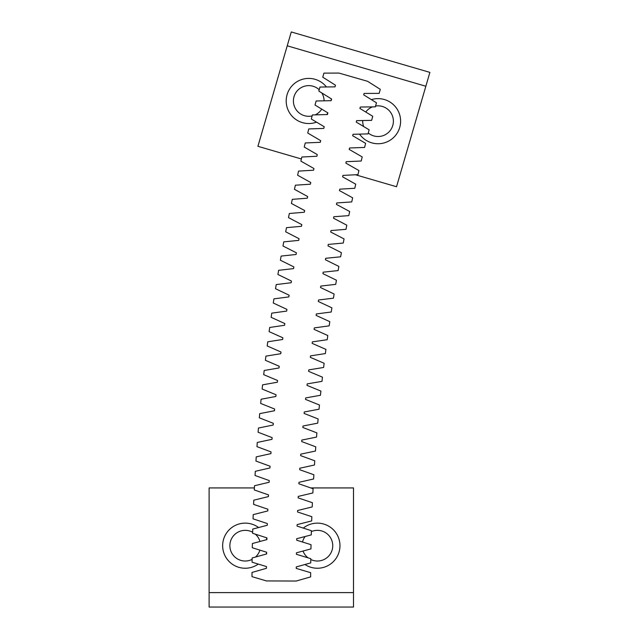 <?xml version="1.0" encoding="UTF-8"?>
<svg xmlns="http://www.w3.org/2000/svg" width="639" height="639" viewBox="0 0 639 639"><rect width="100%" height="100%" fill="white"/><g stroke="black" fill="none" stroke-linecap="round" stroke-linejoin="round"><path stroke-width="0.96" d="M287.231 45.808L425.846 86.241L429.887 72.383L291.272 31.95L257.916 146.307L301.376 158.983M425.846 86.241L396.531 186.732L355.484 174.767M326.433 86.96A22.565 22.565 0 0 0 290.026 88.374A22.565 22.565 0 0 0 316.529 122.145M326.761 114.549A22.565 22.565 0 0 0 327.847 112.975M331.29 100.227A22.565 22.565 0 0 0 331.194 98.773M359.565 134.118A22.565 22.565 0 0 0 400.613 120.995A22.565 22.565 0 0 0 371.371 99.636M319.204 89.748A15.344 15.344 0 0 0 295.41 93.382A15.344 15.344 0 0 0 312.128 115.931M315.235 114.868A15.344 15.344 0 0 0 321.729 109.133M324.085 100.818A15.344 15.344 0 0 0 321.824 92.951M368.288 133.016A15.344 15.344 0 0 0 393.36 122.105A15.344 15.344 0 0 0 375.556 106.042M372.489 106.889A15.344 15.344 0 0 0 365.748 112.017M362.72 120.531A15.344 15.344 0 0 0 363.671 126.538M353.503 592.609L209.113 592.609L209.113 607.05L353.503 607.05L353.503 487.932L310.746 487.932M209.113 592.609L209.113 487.932L254.386 487.932M304.963 564.501A22.565 22.565 0 0 0 339.013 552.184A22.565 22.565 0 0 0 303.285 528.094M296.416 553.957A22.565 22.565 0 0 0 296.576 554.356M258.611 527.534A22.565 22.565 0 0 0 223.714 552.535A22.565 22.565 0 0 0 258.268 564.085M266.151 554.077A22.565 22.565 0 0 0 266.655 552.711M266.91 539.508A22.565 22.565 0 0 0 266.311 537.695M310.778 559.516A15.344 15.344 0 0 0 332.368 549.085A15.344 15.344 0 0 0 311.345 531.592M305.107 536.512A15.344 15.344 0 0 0 302.511 542.024M303.03 551.034A15.344 15.344 0 0 0 308.062 557.855M252.645 532.263A15.344 15.344 0 0 0 230.288 549.236A15.344 15.344 0 0 0 252.117 559.381M255.528 557.04A15.344 15.344 0 0 0 259.897 550.123M259.969 541.481A15.344 15.344 0 0 0 255.336 534.164M296.184 581.043L266.407 580.923L251.99 576.658L252.006 572.448L266.455 568.295A1819.752 1819.752 0 0 1 266.479 566.577L252.085 562.2L252.133 557.991L266.623 553.949A1819.752 1819.752 0 0 1 266.663 552.24L252.293 547.743L252.381 543.533L266.894 539.604A1819.752 1819.752 0 0 1 266.95 537.894L252.621 533.285L252.732 529.076L267.286 525.266A1819.752 1819.752 0 0 1 267.35 523.557L253.06 518.836L253.212 514.627L267.789 510.928A1819.752 1819.752 0 0 1 267.869 509.219L253.611 504.387L253.795 500.177L268.404 496.599A1819.752 1819.752 0 0 1 268.492 494.89L254.282 489.937L254.498 485.736L269.131 482.269A1819.752 1819.752 0 0 1 269.235 480.56L255.057 475.504L255.312 471.302L269.97 467.948A1819.752 1819.752 0 0 1 270.089 466.238L255.951 461.07L256.239 456.869L270.928 453.634A1819.752 1819.752 0 0 1 271.056 451.925L256.966 446.645L257.277 442.452L272.006 439.328A1819.752 1819.752 0 0 1 272.142 437.627L258.084 432.236L258.436 428.034L273.173 425.031A1819.752 1819.752 0 0 1 273.332 423.33L259.322 417.826L259.706 413.633L274.474 410.749A1819.752 1819.752 0 0 1 274.634 409.04L260.672 403.433L261.087 399.239L275.872 396.468A1819.752 1819.752 0 0 1 276.056 394.766L262.134 389.047L262.581 384.854L277.398 382.202A1819.752 1819.752 0 0 1 277.582 380.501L263.707 374.67L264.187 370.484L279.027 367.952A1819.752 1819.752 0 0 1 279.227 366.251L265.401 360.308L265.912 356.131L280.761 353.71A1819.752 1819.752 0 0 1 280.984 352.017L267.198 345.963L267.749 341.793L282.622 339.485A1819.752 1819.752 0 0 1 282.853 337.791L269.115 331.633L269.698 327.464L284.579 325.275A1819.752 1819.752 0 0 1 284.826 323.582L271.144 317.319L271.759 313.15L286.655 311.081A1819.752 1819.752 0 0 1 286.919 309.388L273.284 303.014L273.931 298.852L288.852 296.903A1819.752 1819.752 0 0 1 289.124 295.218L275.537 288.732L276.216 284.579L291.144 282.742A1819.752 1819.752 0 0 1 291.44 281.056L277.909 274.474L278.62 270.321L293.573 268.604A1819.752 1819.752 0 0 1 293.868 266.918L280.385 260.225L281.128 256.079L296.081 254.482A1819.752 1819.752 0 0 1 296.4 252.804L282.973 245.999L283.756 241.862L298.717 240.384A1819.752 1819.752 0 0 1 299.052 238.706L285.681 231.797L286.488 227.66L301.48 226.302A1819.752 1819.752 0 0 1 301.816 224.624L288.493 217.611L289.339 213.49L304.324 212.244A1819.752 1819.752 0 0 1 304.683 210.566L291.424 203.458L292.295 199.336L307.303 198.21A1819.752 1819.752 0 0 1 307.663 196.54L294.459 189.32L295.362 185.206L310.386 184.2A1819.752 1819.752 0 0 1 310.754 182.53L297.606 175.206L298.549 171.1L313.573 170.214A1819.752 1819.752 0 0 1 313.957 168.544L300.873 161.116L301.84 157.018L316.864 156.251A1819.752 1819.752 0 0 1 317.271 154.59L304.244 147.058L305.242 142.968L320.283 142.321A1819.752 1819.752 0 0 1 320.698 140.66L307.726 133.024L308.757 128.942L323.797 128.415A1819.752 1819.752 0 0 1 324.229 126.754L311.313 119.022L312.383 114.948L327.432 114.533A1819.752 1819.752 0 0 1 327.871 112.879L315.019 105.044L316.121 100.978L331.154 100.682A1819.752 1819.752 0 0 1 331.617 99.029L318.829 91.097L319.963 87.04L335.004 86.864A1819.752 1819.752 0 0 1 335.483 85.219L322.759 77.175L323.917 73.134L338.958 73.07L367.577 81.297L380.293 89.332L379.135 93.382L364.102 93.438A1789.967 1789.967 0 0 0 363.695 94.868L376.467 102.799L375.333 106.849L360.308 107.032A1789.967 1789.967 0 0 0 359.917 108.462L372.745 116.29L371.642 120.356L356.618 120.651A1789.967 1789.967 0 0 0 356.235 122.081L369.126 129.813L368.056 133.886L353.04 134.302A1789.967 1789.967 0 0 0 352.664 135.732L365.62 143.36L364.581 147.441L349.565 147.976A1789.967 1789.967 0 0 0 349.206 149.414L362.217 156.938L361.211 161.028L346.194 161.675A1789.967 1789.967 0 0 0 345.851 163.121L358.918 170.541L357.952 174.639L342.935 175.405A1789.967 1789.967 0 0 0 342.6 176.851L355.731 184.168L354.789 188.273L339.788 189.16A1789.967 1789.967 0 0 0 339.469 190.606L352.648 197.818L351.746 201.932L336.745 202.938A1789.967 1789.967 0 0 0 336.433 204.392L349.677 211.501L348.806 215.623L333.814 216.741A1789.967 1789.967 0 0 0 333.518 218.195L346.809 225.2L345.971 229.329L330.994 230.567A1789.967 1789.967 0 0 0 330.706 232.021L344.054 238.922L343.247 243.052L328.278 244.417A1789.967 1789.967 0 0 0 327.999 245.871L341.41 252.669L340.627 256.806L325.674 258.284A1789.967 1789.967 0 0 0 325.411 259.746L338.87 266.431L338.127 270.577L323.182 272.174A1789.967 1789.967 0 0 0 322.927 273.636L336.433 280.217L335.723 284.363L320.794 286.08A1789.967 1789.967 0 0 0 320.546 287.542L334.109 294.02L333.43 298.173L318.518 300.003A1789.967 1789.967 0 0 0 318.286 301.472L331.897 307.838L331.25 312L316.353 313.949A1789.967 1789.967 0 0 0 316.129 315.418L329.796 321.673L329.181 325.842L314.292 327.911A1789.967 1789.967 0 0 0 314.084 329.373L327.799 335.531L327.216 339.7L312.351 341.881A1789.967 1789.967 0 0 0 312.151 343.351L325.914 349.397L325.363 353.575L310.514 355.875A1789.967 1789.967 0 0 0 310.322 357.345L324.133 363.279L323.622 367.465L308.789 369.877A1789.967 1789.967 0 0 0 308.613 371.355L322.463 377.178L321.984 381.363L307.167 383.895A1789.967 1789.967 0 0 0 307.008 385.373L320.906 391.084L320.458 395.277L305.666 397.929A1789.967 1789.967 0 0 0 305.514 399.399L319.46 405.006L319.045 409.2L304.276 411.971A1789.967 1789.967 0 0 0 304.132 413.449L318.118 418.944L317.735 423.138L302.99 426.021A1789.967 1789.967 0 0 0 302.862 427.499L316.888 432.883L316.545 437.084L301.816 440.079A1789.967 1789.967 0 0 0 301.704 441.565L315.77 446.837L315.458 451.038L300.753 454.153A1789.967 1789.967 0 0 0 300.649 455.631L314.763 460.799L314.484 465L299.803 468.235A1789.967 1789.967 0 0 0 299.715 469.713L313.869 474.769L313.613 478.97L298.964 482.317A1789.967 1789.967 0 0 0 298.884 483.795L313.078 488.739L312.862 492.949L298.237 496.407A1789.967 1789.967 0 0 0 298.165 497.893L312.399 502.717L312.215 506.927L297.622 510.505A1789.967 1789.967 0 0 0 297.558 511.991L311.832 516.703L311.68 520.913L297.111 524.611A1789.967 1789.967 0 0 0 297.063 526.089L311.369 530.697L311.257 534.907L296.72 538.709A1789.967 1789.967 0 0 0 296.68 540.195L311.025 544.684L310.945 548.901L296.432 552.823A1789.967 1789.967 0 0 0 296.408 554.301L310.786 558.686L310.738 562.895L296.264 566.929A1789.967 1789.967 0 0 0 296.248 568.414L310.658 572.68L310.642 576.889L296.184 581.043"/></g></svg>
